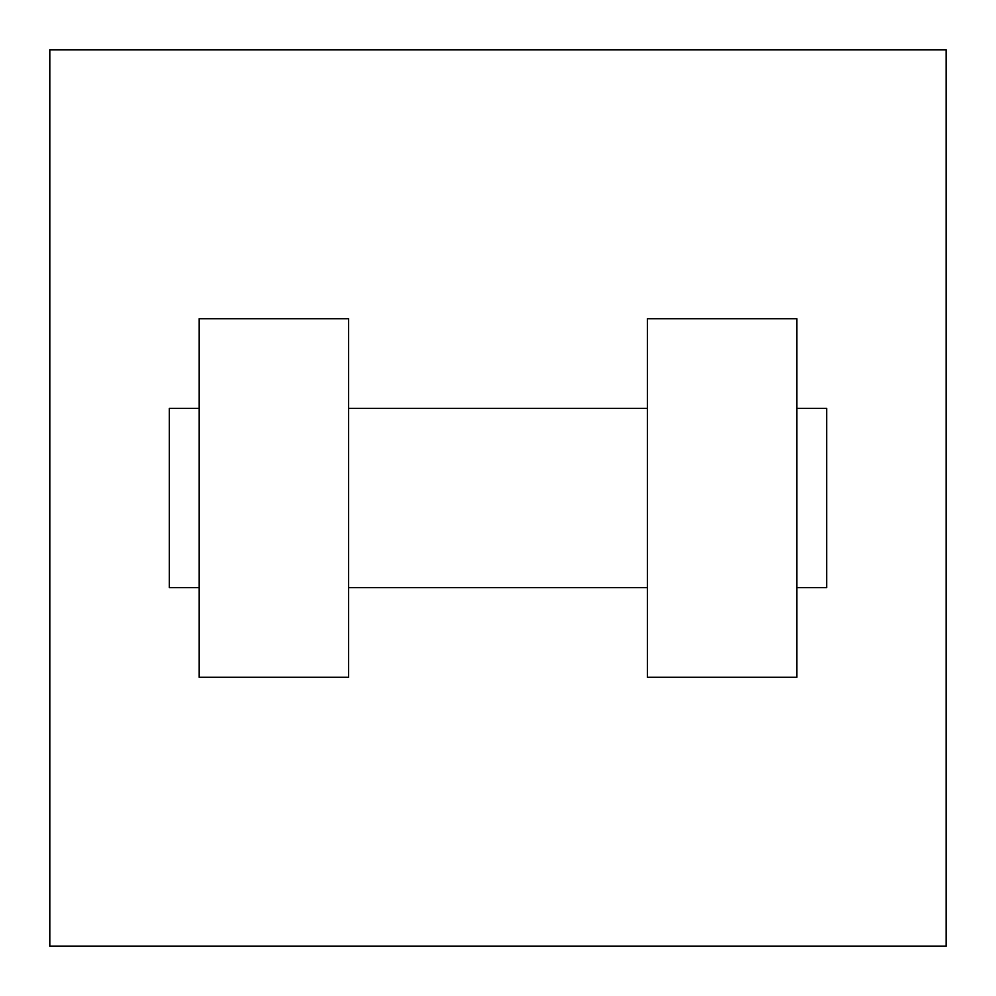 <?xml version="1.0" encoding="UTF-8"?>
<svg xmlns="http://www.w3.org/2000/svg" width="996" height="996" viewBox="0 0 996 996"><rect width="100%" height="100%" fill="white"/><g stroke="black" fill="none" stroke-linecap="round" stroke-linejoin="round"><path stroke-width="1.49" d="M946.2 49.8L946.2 946.2L49.8 946.2L49.8 49.8L946.2 49.8M647.4 318.72L647.4 677.28L796.8 677.28L796.8 318.72L647.4 318.72M348.6 677.28L348.6 318.72L199.2 318.72L199.2 677.28L348.6 677.28M796.8 587.64L826.68 587.64L826.68 408.36L796.8 408.36M199.2 408.36L169.32 408.36L169.32 587.64L199.2 587.64M647.4 408.36L348.6 408.36M647.4 587.64L348.6 587.64"/></g></svg>
